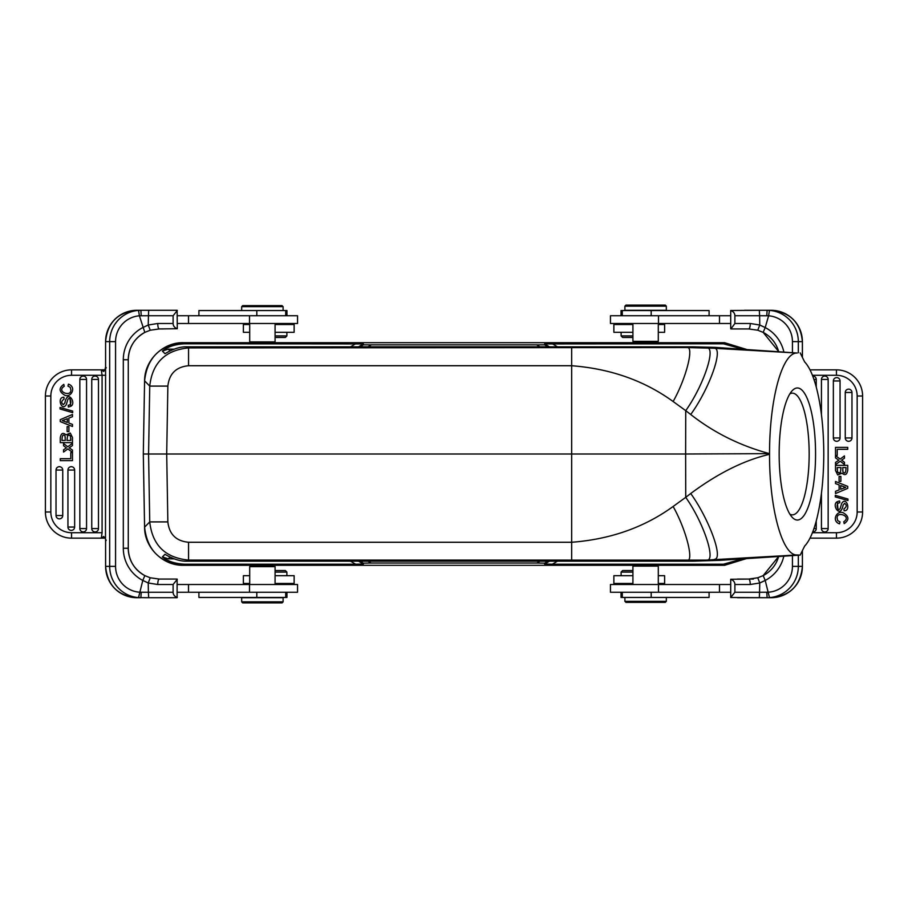 <?xml version="1.0" encoding="UTF-8"?>
<svg xmlns="http://www.w3.org/2000/svg" width="908" height="908" viewBox="0 0 908 908"><rect width="100%" height="100%" fill="white"/><g stroke="black" fill="none" stroke-linecap="round" stroke-linejoin="round"><path stroke-width="1.36" d="M174.075 349.149L168.298 349.149L162.396 351.09L164.961 353.7C173.326 348.729 180.851 346.447 187.502 346.845L693.814 346.845L714.698 347.344L797.088 353.03C782.197 352.304 769.496 399.089 769.541 453.648L685.631 454L685.733 497.346L673.123 506.482C644.317 527.366 610.494 539.295 571.665 542.269L188.558 542.269C176.141 541.089 169.251 534.301 167.855 521.907L166.697 454L148.572 454L149.741 521.907L167.855 521.907M188.558 365.731L188.558 347.912L686.584 347.56L713.427 348.241C724.618 346.016 709.954 388.022 690.716 414.491C713.96 432.73 740.236 445.783 769.541 453.648M769.541 454L769.541 454.329C769.382 509.195 782.537 556.059 797.099 554.97L800.175 555.094L804.624 546.117C809.005 541.497 812.819 533.359 816.054 521.703C821.093 502.816 823.658 480.253 823.783 454C823.658 427.747 821.093 405.184 816.054 386.309C812.819 374.641 809.017 366.503 804.636 361.895L800.175 352.906M724.584 342.691L653.249 342.691L724.584 342.691L746.399 349.387L724.584 342.691L723.483 343.814L544.63 343.95L549.51 346.845M723.483 343.814L742.71 349.149M547.989 346.845L544.63 344.847L544.63 343.95M544.63 344.847L363.37 344.847L360.011 346.845M358.49 346.845L363.37 343.95L363.37 344.847M363.37 343.95L184.517 343.814C175.142 344.257 167.764 346.686 162.396 351.09M653.215 343.122L637.995 343.122L637.972 342.395M270.028 342.918L254.785 343.145M184.517 343.814L183.416 342.691L250.506 342.691L183.416 342.691C160.137 344.892 147.198 357.616 144.588 380.838L149.741 386.093L148.572 454L143.305 454L144.588 527.162C147.198 550.384 160.137 563.108 183.416 565.309L184.517 564.186C175.142 563.743 167.764 561.314 162.396 556.91L168.298 558.851L169.966 557.149M187.502 346.845L188.558 347.923C165.29 350.136 152.351 362.859 149.741 386.093L167.867 386.093C169.24 373.699 176.141 366.911 188.546 365.731L571.665 365.731C610.494 368.705 644.317 380.634 673.123 401.518L685.733 410.654L685.631 454L166.697 454L167.867 386.093M693.814 346.845L686.584 347.56C694.745 345.119 686.21 378.443 673.123 401.518M706.186 347.9C717.002 345.517 703.779 385.401 685.733 410.654L690.716 414.491M719.579 347.639L713.427 348.241L797.088 353.03M815.566 454A66.023 18.194 90 0 0 797.372 387.977A66.023 18.194 90 0 0 792.151 390.746A66.023 18.194 90 0 0 779.166 454A66.023 18.194 90 0 0 792.151 517.254A66.023 18.194 90 0 0 797.372 520.023A66.023 18.194 90 0 0 815.566 454M162.396 556.91L164.961 554.3C173.326 559.271 180.84 561.553 187.502 561.155L693.814 561.155L719.579 560.361L713.427 559.759L714.823 559.249C723.54 557.909 708.535 518.218 690.716 493.509L685.733 497.346C703.972 523.042 716.855 562.563 706.186 560.1L188.558 560.077L188.558 542.269M800.175 555.094L719.579 560.361M174.075 558.851L168.298 558.851M549.51 561.155L544.63 564.05L552.393 564.186L723.483 564.186L742.71 558.851M724.584 565.309L657.494 565.309L724.584 565.309L746.399 558.613L724.584 565.309L723.483 564.186M706.186 560.1L797.099 554.97M183.416 342.691L183.416 342.691C163.27 342.1 144.508 359.977 144.588 380.838L143.305 454L144.588 527.162L149.741 521.907C152.351 545.14 165.29 557.864 188.558 560.077L187.502 561.155M350.499 561.155L355.607 564.186L184.517 564.186M355.607 564.186L363.37 564.05L358.49 561.155M360.011 561.155L363.37 563.153L363.37 564.05M363.37 563.153L371.145 563.017L368.012 561.155M539.988 561.155L536.855 563.017L371.145 563.017M536.855 563.017L544.63 563.153L547.989 561.155M544.63 564.05L544.63 563.153M637.972 565.082L653.215 564.855M254.785 564.878L270.005 564.878L270.028 565.605M657.256 565.082L633.954 565.082L632.921 566.115L658.3 566.115L657.256 565.082M730.713 584.502L610.448 584.502L610.448 592.266L730.713 592.266M792.434 555.594L792.434 566.376A25.889 25.799 90 0 1 768.599 592.198L759.565 592.266L759.758 582.993L765.206 580.439L763.185 575.604L757.771 577.783L759.758 582.993L750.246 584.502A5.437 1.476 -90 0 0 748.76 579.066L730.713 579.281C733.437 580.303 734.822 582.039 734.89 584.502L734.89 592.266L730.713 597.498L730.713 579.281M730.713 597.498L767.112 597.702L737.364 597.702M737.364 579.066L753.379 579.066M734.89 592.266L759.565 592.266L759.315 597.702M798.325 555.208L798.325 566.376L802.411 566.376A31.326 31.212 -90 0 1 771.176 597.702L767.112 597.702L769.485 597.612L765.206 580.439A36.252 36.116 -90 0 0 783.82 556.161M757.771 577.783L748.76 579.066L757.783 577.772L763.163 575.615A30.815 30.69 -90 0 0 778.633 556.502L763.163 575.615M809.993 538.149L836.45 538.149L809.993 538.149M862.6 511.999A26.15 26.15 0 0 1 836.45 538.149L836.45 532.712A20.714 20.714 0 0 0 857.163 511.999L862.6 511.999L862.6 396.001A26.15 26.15 0 0 0 836.45 369.851L809.993 369.851L836.45 369.851A26.15 26.15 0 0 1 862.6 396.001L857.163 396.001A20.714 20.714 0 0 0 836.45 375.288L812.422 375.288M851.976 437.951A3.36 3.36 0 0 1 848.617 441.299A3.36 3.36 0 0 1 845.257 437.951L845.257 392.483A3.36 3.36 0 0 1 851.749 391.28A3.36 3.36 0 0 1 851.976 392.483L851.976 437.951L845.257 437.951M840.059 437.951A3.36 3.36 0 0 1 836.711 441.299A3.36 3.36 0 0 1 833.351 437.951L833.351 380.963A3.36 3.36 0 0 1 839.843 379.76A3.36 3.36 0 0 1 840.059 380.963L840.059 437.951L833.351 437.951M821.445 414.684L821.445 379.43A3.36 3.36 0 0 1 827.926 378.227A3.36 3.36 0 0 1 828.153 379.43L828.153 528.569A3.36 3.36 0 0 1 824.793 531.929A3.36 3.36 0 0 1 821.445 528.569L821.445 493.316M816.247 521.022L816.247 528.569A3.36 3.36 0 0 1 812.728 531.929M812.728 376.071A3.36 3.36 0 0 1 816.247 379.43L816.247 386.978M842.352 460.685L841.591 460.14L842.352 460.685L841.591 460.14L844.451 458.211L844.451 455.93L840.161 459.073L835.519 455.68L835.519 457.904L838.799 460.174L835.519 462.422L835.519 464.669L840.24 461.23L844.451 464.442L844.451 462.24L842.352 460.685M843.101 505.132L844.622 503.338L843.101 505.132C840.558 519.387 831.092 504.712 837.267 501.681L838.129 511M844.088 510.761C851.409 511.102 846.404 495.972 841.773 503.293L841.149 505.166L841.773 503.293C846.404 495.972 851.409 511.102 844.088 510.761L843.941 508.889C846.744 506.891 846.971 505.041 844.622 503.338M837.267 501.681L839.14 501.012M842.045 473.159C845.076 475.792 846.982 474.782 847.743 470.117C846.982 474.782 845.076 475.792 842.045 473.159L837.709 474.963L835.519 470.469L835.519 465.35L847.743 465.35L847.743 470.117M837.709 520.636L840.036 521.896L837.709 520.636L837.051 517.594M766.772 315.757L767.112 310.298L759.315 310.298L759.621 315.734L768.599 315.802L769.485 310.388L767.112 310.298L771.176 310.298A31.326 31.212 -90 0 1 802.388 341.624L798.325 341.624L798.325 352.792M730.713 328.719L730.713 310.502C733.437 311.535 734.822 313.271 734.89 315.734L734.89 323.498L730.895 328.934L748.76 328.934A5.437 1.476 -90 0 0 750.246 323.498L759.758 325.007L765.206 327.561L763.163 332.385L757.783 330.228L763.185 332.396A30.815 30.69 -90 0 1 778.633 351.498L763.163 332.385M757.783 330.228L748.76 328.934L757.771 330.217L759.758 325.007L759.621 315.734L734.89 315.734M744.458 310.298L763.458 310.298M759.315 310.298L730.713 310.502M744.458 328.934L748.76 328.934M730.713 315.734L610.448 315.734L610.448 323.498L730.713 323.498M709.091 315.734L709.091 310.547L621.049 310.547L621.049 315.734M634 342.395L632.921 341.363L658.3 341.363L658.3 323.498M633.954 342.395L657.256 342.395L658.3 341.363M624.897 310.298L666.324 310.298L666.324 306.155L624.897 306.155L624.897 310.298M666.324 306.155L665.292 305.111L625.93 305.111L624.897 306.155M658.3 332.305L664.622 332.305L664.622 324.531L658.3 324.531M632.921 324.531L613.865 324.531L613.865 332.305L632.921 332.305M621.117 332.305L621.117 335.926L632.921 335.926M621.117 335.926L622.672 337.481L632.921 337.481M835.519 481.501L847.743 486.37L847.743 488.345L835.519 493.532L835.519 491.33L839.128 489.889L839.128 484.94L835.519 483.578L835.519 481.501M840.717 485.53L840.717 489.264L845.734 487.346A14.993 14.993 0 0 1 843.997 486.801L840.717 485.53L843.997 486.801M847.743 447.372L835.519 447.372L835.519 455.407L837.233 455.407L837.233 449.312L847.743 449.312L847.743 447.372M835.315 495.348L847.947 499.025L847.947 500.558L835.315 496.903L835.315 495.348M841.149 505.166L840.252 508.321C837.868 512.668 834.906 502.703 839.798 502.805L839.639 500.966M837.29 471.558L837.596 472.444L840.377 472.762L841.012 467.552L837.233 467.552L837.596 472.444M842.726 467.552L846.018 467.552C845.904 472.807 844.883 474.214 842.942 471.797L842.726 467.552M842.726 470.162L842.942 471.797M837.233 469.584L837.233 467.552M840.377 472.762L838.81 473.159M840.036 521.896L839.56 523.848C831.376 521.237 836.518 510.148 843.055 512.679C849.094 516.221 849.468 519.875 844.202 523.632L843.77 521.725C851.783 516.527 838.107 511.397 837.301 516.811M839.094 476.394L840.876 476.394L840.876 481.376L839.094 481.376L839.094 476.394M658.3 583.469L664.622 583.469L664.622 575.695L658.3 575.695M632.921 575.695L613.865 575.695L613.865 583.469L632.921 583.469M632.921 572.074L621.117 572.074L621.117 575.695M632.921 570.519L622.672 570.519L621.117 572.074M621.049 592.266L621.049 597.453L709.091 597.453L709.091 592.266M631.605 602.367L646.882 602.367M666.324 601.334L665.292 602.367L625.93 602.367L624.897 601.334L666.324 601.334L666.324 597.453M250.778 565.605L249.7 566.637L275.079 566.637L274.046 565.605L250.778 565.605M283.103 597.702L241.676 597.702L241.676 601.845L283.103 601.845L283.103 597.702M241.676 601.845L242.708 602.889L282.07 602.889L283.103 601.845M177.287 592.266L297.552 592.266L297.552 584.502L177.287 584.502M177.287 597.498C174.563 596.465 173.178 594.729 173.11 592.266L173.11 584.502L157.754 584.502A5.437 1.476 90 0 1 159.241 579.066L150.229 577.783L159.241 579.066L177.105 579.066L177.105 597.702L148.685 597.702L148.379 592.266L139.401 592.198A25.889 25.799 -90 0 1 115.566 566.376L109.675 566.376L109.675 341.624L105.589 341.624L105.498 538.796L105.589 541.259L106.259 540.124M157.754 584.502L148.242 582.993L142.794 580.439L138.515 597.612L148.685 597.702M141.228 592.243L140.888 597.702L136.824 597.702A31.326 31.212 90 0 1 105.612 566.376L109.675 566.376A31.326 31.212 -90 0 0 138.515 597.612M163.542 597.702L144.542 597.702M115.566 566.376L115.566 341.624A25.889 25.799 -90 0 1 139.401 315.802L144.815 332.396L150.229 330.217L148.242 325.007L142.794 327.561A36.252 36.116 90 0 0 123.306 359.75L123.306 548.25A36.252 36.116 90 0 0 142.794 580.439L144.837 575.615L150.217 577.772L148.242 582.993L148.379 592.266L173.11 592.266M173.11 584.502L177.287 579.281M159.241 579.066L170.636 579.066M104.908 538.172L103.648 536.503L101.299 538.149L104.692 538.149L103.274 536.821M102.298 538.149L71.55 538.149L101.299 538.149L102.082 532.712L102.082 375.288L71.55 375.288A20.714 20.714 0 0 0 50.837 396.001L45.423 396.001A26.15 26.15 0 0 1 71.55 369.851L101.946 369.851M50.837 396.001L50.837 511.999L45.423 511.999A26.15 26.15 0 0 0 71.55 538.149A26.15 26.15 0 0 1 45.4 511.999L45.4 396.001M56.024 470.049A3.36 3.36 0 0 1 59.383 466.701A3.36 3.36 0 0 1 62.743 470.049L62.743 515.517A3.36 3.36 0 0 1 56.251 516.72A3.36 3.36 0 0 1 56.024 515.517L56.024 470.049L62.743 470.049M67.941 470.049A3.36 3.36 0 0 1 71.289 466.701A3.36 3.36 0 0 1 74.649 470.049L74.649 527.037A3.36 3.36 0 0 1 68.157 528.24A3.36 3.36 0 0 1 67.941 527.037L67.941 470.049L74.649 470.049M79.847 379.43A3.36 3.36 0 0 1 83.207 376.071A3.36 3.36 0 0 1 86.555 379.43L86.555 528.569A3.36 3.36 0 0 1 80.074 529.773A3.36 3.36 0 0 1 79.847 528.569L79.847 379.43L86.555 379.43M91.753 379.43A3.36 3.36 0 0 1 95.113 376.071A3.36 3.36 0 0 1 98.473 379.43L98.473 528.569A3.36 3.36 0 0 1 93.638 531.589A3.36 3.36 0 0 1 91.753 528.569L91.753 379.43L98.473 379.43M65.648 447.315L66.409 447.86L65.648 447.315L66.409 447.86L63.549 449.789L63.549 452.071L67.839 448.927L72.481 452.32L72.481 450.096L69.201 447.826L72.481 445.578L72.481 443.331L67.76 446.77L63.549 443.558L63.549 445.76L65.648 447.315M64.899 402.868L63.378 404.662L64.899 402.868C67.442 388.613 76.908 403.288 70.733 406.319L69.871 397M63.912 397.239C56.591 396.898 61.596 412.028 66.227 404.707L66.852 402.834L66.227 404.707C61.596 412.028 56.591 396.898 63.912 397.239L64.059 399.111C61.256 401.109 61.029 402.959 63.378 404.662M70.733 406.319L68.361 407.034L68.202 405.195C73.094 405.297 70.132 395.332 67.748 399.679L66.852 402.834M65.955 434.841C62.924 432.208 61.018 433.218 60.257 437.883C61.018 433.218 62.924 432.208 65.955 434.841L70.291 433.037L72.481 437.531L72.481 442.65L60.257 442.65L60.257 437.883M70.291 387.364L67.964 386.104L70.291 387.364L70.949 390.406M105.078 369.828L103.648 371.486L105.078 369.828L101.299 369.851L102.082 375.288L105.703 375.288M103.274 371.179L101.299 369.851L71.55 369.851L71.55 375.288M102.502 369.851L103.637 369.851M103.648 371.486L105.521 368.807M106.259 367.876L105.589 366.877L105.589 341.624A31.326 31.212 90 0 1 136.824 310.298L140.888 310.298L138.515 310.388L139.401 315.802L148.435 315.734L148.685 310.298L140.888 310.298L177.105 310.298L177.287 328.719C174.563 327.697 173.178 325.961 173.11 323.498L173.11 315.734L177.287 310.502M105.078 538.172L103.648 536.503M105.51 539.193L105.589 541.123M144.837 332.385C134.248 338.412 128.72 347.526 128.266 359.75L128.266 359.75A30.815 30.69 90 0 1 144.815 332.396L150.217 330.228L159.241 328.934L177.287 328.719M163.542 328.934L159.241 328.934A5.437 1.476 90 0 1 157.754 323.498L173.11 323.498M173.11 315.734L148.435 315.734L148.242 325.007L157.754 323.498M163.542 310.298L170.636 310.298M177.287 323.498L297.552 323.498L297.552 315.734L177.287 315.734M249.7 341.885L275.079 341.885L274.046 342.918L250.744 342.918L249.7 341.885L249.7 323.498M286.951 315.734L286.951 310.547L198.909 310.547L198.909 315.734M276.395 305.633L261.118 305.633M241.676 306.666L242.708 305.633L282.07 305.633L283.103 306.666L241.676 306.666L241.676 310.547M249.7 324.531L243.378 324.531L243.378 332.305L249.7 332.305M275.079 332.305L294.135 332.305L294.135 324.531L275.079 324.531M275.079 335.926L286.883 335.926L286.883 332.305M275.079 337.481L285.328 337.481L286.883 335.926M150.229 577.783L144.815 575.604A30.815 30.69 90 0 1 128.244 548.25L128.244 548.25C128.72 560.474 134.248 569.588 144.837 575.615M72.481 426.499L60.257 421.63L60.257 419.655L72.481 414.468L72.481 416.67L68.872 418.111L68.872 423.06L72.481 424.422L72.481 426.499M67.283 422.47L67.283 418.736L62.266 420.654A14.993 14.993 0 0 1 64.003 421.199L67.283 422.47L64.003 421.199M60.257 460.628L72.481 460.628L72.481 452.593L70.767 452.593L70.767 458.688L60.257 458.688L60.257 460.628M72.685 412.652L60.053 408.975L60.053 407.442L72.685 411.097L72.685 412.652M70.71 436.442L70.404 435.556L67.623 435.238L66.988 440.448L70.767 440.448L70.404 435.556M65.274 440.448L61.982 440.448C62.096 435.193 63.117 433.786 65.058 436.203L65.274 440.448M65.274 437.838L65.058 436.203M70.767 438.416L70.767 440.448M67.623 435.238L69.19 434.841M67.964 386.104L68.441 384.152C76.624 386.763 71.482 397.852 64.945 395.321C58.907 391.779 58.532 388.125 63.798 384.368L64.23 386.275C56.217 391.473 69.893 396.603 70.699 391.189M68.906 431.606L67.124 431.606L67.124 426.624L68.906 426.624L68.906 431.606M198.909 592.266L198.909 597.453L286.951 597.453L286.951 592.266M249.7 575.695L243.378 575.695L243.378 583.469L249.7 583.469M275.079 583.469L294.135 583.469L294.135 575.695L275.079 575.695M286.883 575.695L286.883 572.074L275.079 572.074M286.883 572.074L285.328 570.519L275.079 570.519M693.814 561.155L686.584 560.44C694.631 562.96 686.403 530.011 673.123 506.482M789.869 514.155A60.847 16.775 90 0 0 792.389 514.847A60.847 16.775 90 0 0 809.164 454A60.847 16.775 90 0 0 792.389 393.153A60.847 16.775 90 0 0 789.869 393.845M169.966 350.851L168.298 349.149M557.501 346.845L552.393 343.814M637.972 342.691L274.273 342.691L637.972 342.691M355.607 343.814L350.499 346.845M368.012 346.845L371.145 344.983M536.855 344.983L539.988 346.845M571.665 560.077L571.665 347.923M552.393 564.186L557.501 561.155M769.541 454.329C744.344 460.163 718.069 473.216 690.716 493.509M183.416 565.309L254.751 565.309L183.416 565.309C162.555 565.763 144.349 547.308 144.588 527.162M270.028 565.309L633.727 565.309L270.028 565.309M750.246 584.502L734.89 584.502M766.772 592.243L767.112 597.702L763.469 597.702M771.176 597.702C790.153 595.852 800.561 585.399 802.411 566.376L802.388 550.634M802.388 357.366L802.388 341.624C800.561 322.601 790.153 312.148 771.176 310.298M812.422 532.712L836.45 532.712M857.163 511.999L857.163 396.001M836.45 375.288L836.45 369.851M769.485 310.388A31.326 31.212 90 0 1 798.325 341.624L792.434 341.624A25.889 25.799 90 0 0 768.599 315.802L765.206 327.561A36.252 36.116 -90 0 1 783.82 351.839M792.434 352.406L792.434 341.624M792.434 566.376L798.325 566.376A31.326 31.212 90 0 1 769.485 597.612M734.89 323.498L750.246 323.498M719.488 315.734L719.488 323.498M658.493 315.734L658.493 323.498M651.184 310.547L651.184 315.734M748.09 315.734L764.502 315.734M851.976 392.483L845.257 392.483M840.059 380.963L833.351 380.963M821.445 528.569L828.153 528.569M828.153 379.43L821.445 379.43M813.954 528.569L816.247 528.569M816.247 379.43L813.954 379.43M719.488 584.502L719.488 592.266M658.493 584.502L658.493 592.266M651.184 592.266L651.184 597.453M159.91 592.266L143.498 592.266M105.589 566.376L105.589 541.259L105.612 566.376C107.439 585.399 117.847 595.852 136.824 597.702M71.55 538.149L71.55 532.712A20.714 20.714 0 0 1 50.837 511.999A20.714 20.714 0 0 0 71.55 532.712L102.082 532.712M115.566 341.624L109.675 341.624A31.326 31.212 -90 0 1 138.515 310.388M140.888 310.298L144.531 310.298L140.888 310.298L141.228 315.757M188.512 323.498L188.512 315.734M249.507 323.498L249.507 315.734M256.816 315.734L256.816 310.547M123.306 548.25L128.266 548.25L128.266 359.75L123.306 359.75M56.024 515.517L62.743 515.517M67.941 527.037L74.649 527.037M79.847 528.569L86.555 528.569M91.753 528.569L98.473 528.569M188.512 592.266L188.512 584.502M249.507 592.266L249.507 584.502M256.816 597.453L256.816 592.266M144.588 380.838L143.305 454M632.921 584.502L632.921 566.115M658.3 584.502L658.3 566.115M802.411 566.376L802.411 550.589M802.411 357.411L802.411 341.624M632.921 323.498L632.921 341.363M653.249 342.395L653.249 343.133M622.309 315.734L622.309 310.547M627.848 323.498L626.815 324.531M627.848 584.502L626.815 583.469M622.309 597.453L622.309 592.266M624.897 601.334L624.897 597.453M254.751 565.605L254.751 564.867M275.079 584.502L275.079 566.637M249.7 584.502L249.7 566.637M104.908 369.828L105.589 366.877M104.692 369.851L101.299 369.851M136.824 310.298L136.824 310.298C117.847 312.148 107.439 322.601 105.589 341.624M275.079 323.498L275.079 341.885M285.691 310.547L285.691 315.734M283.103 306.666L283.103 310.547M280.152 323.498L281.185 324.531M150.217 330.228L159.241 328.934M285.691 592.266L285.691 597.453M280.152 584.502L281.185 583.469"/></g></svg>
